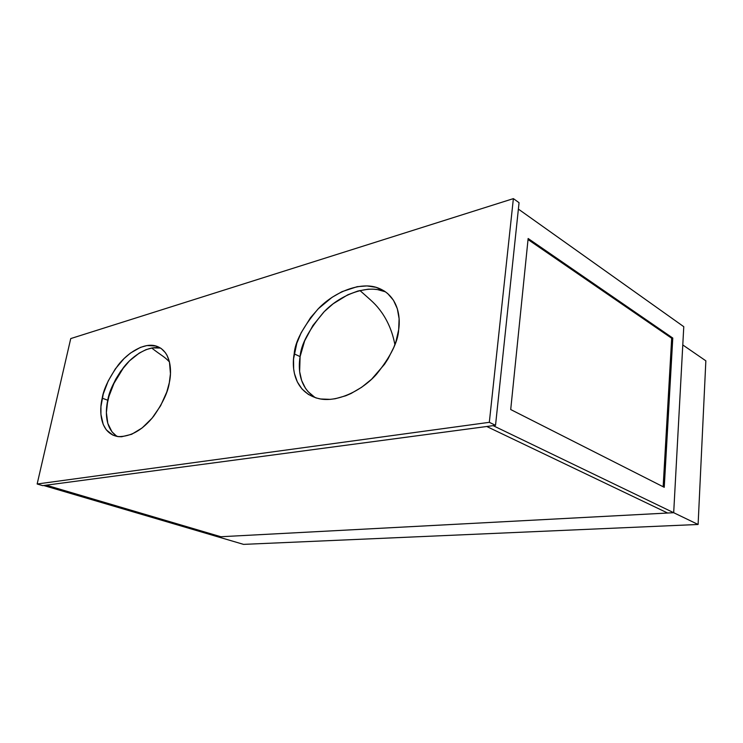 <?xml version="1.0" encoding="UTF-8"?>
<svg xmlns="http://www.w3.org/2000/svg" width="743" height="743" viewBox="0 0 743 743"><rect width="100%" height="100%" fill="white"/><g stroke="black" fill="none" stroke-linecap="round" stroke-linejoin="round"><path stroke-width="1.11" d="M486.739 426.501L46.215 485.179L220.838 536.734L667.641 513.023L486.739 426.501L667.641 513.023L220.838 536.734L46.215 485.179L493.12 425.646L673.687 512.707L667.641 513.023L486.739 426.501L493.12 425.646L673.687 512.707L683.774 326.688L673.687 512.707L667.641 513.023L486.739 426.501M377.769 287.866L385.496 291.832L377.537 289.594L372.856 289.138L368.008 289.231L357.968 291.005L347.817 294.785L333.161 303.776L324.245 311.633L312.896 325.49L304.649 340.861L300.107 356.603L294.182 353.863C295.008 341.929 302.912 327.041 317.883 309.19C333.691 292.175 360.559 281.318 377.769 287.866C397.774 295.268 400.783 316.267 398.666 329.743L396 341.362L393.864 347.222L388.097 358.748L384.53 364.274L371.611 379.218L361.646 387.279L351.133 393.456L345.801 395.759L335.288 398.722L330.198 399.363L320.632 398.982L316.23 397.979L308.391 394.431L302.02 388.998L297.33 381.921L294.423 373.497L293.661 368.872L293.541 359.008L296.791 343.331L301.129 332.799L310.509 317.725L318.403 308.661L332.075 297.311L341.984 291.665L357.188 286.677L367.014 285.925L376.134 287.346L384.177 290.95L387.688 293.55L393.456 300.246L397.329 308.744L399.102 318.71L398.666 329.743C398.053 341.734 390.66 356.584 376.497 374.286C361.562 391.134 336.523 402.715 319.146 398.712C293.708 392.527 291.553 367.479 294.182 353.863L300.107 356.603C298.092 368.574 298.89 387.632 315.71 397.821M117.403 436.503C104.726 428.804 105.367 410.712 107.763 400.226L111.812 387.372L115.843 379.014L120.775 371.138L129.514 360.829L139.275 353.074L145.972 349.674L152.547 347.863L160.497 348.058C149.176 345.3 133.368 354.82 123.709 367.246C114.422 380.267 109.11 391.264 107.763 400.226L102.209 398.174C103.574 389.183 108.905 378.15 118.202 365.064C127.861 352.572 143.64 342.978 154.925 345.709C171.048 349.777 172.116 370.673 169.32 382.682L166.794 391.988L160.609 405.771L152.111 418.142L142.136 427.94L131.66 434.302L121.648 436.745L118.564 436.661L112.964 435.175L106.314 429.881L103.249 424.541L100.927 414.371L100.946 406.532L103.286 393.883L108.181 381.038L115.267 368.974L124.007 358.618L130.443 353.083L140.446 347.371L147.003 345.541L156.049 345.997L161.203 348.495L165.383 352.684L167.054 355.377L169.441 361.841L170.444 373.738L169.32 382.682C168.048 391.812 162.866 402.938 153.764 416.08C142.693 430.03 130.749 436.865 117.942 436.587C99.386 433.206 99.2 409.904 102.209 398.174L107.763 400.226L106.379 412.551L107.8 423.389L111.989 431.85L116.196 435.769M42.741 485.643L37.15 483.999L70.743 338.576L37.15 483.999L489.321 422.321L513.376 198.622L70.743 338.576L513.376 198.622L489.321 422.321L495.525 425.33L519.06 202.7L513.376 198.622L519.06 202.7L495.525 425.33L42.741 485.643L495.525 425.33L489.321 422.321L37.15 483.999L42.741 485.643M383.629 291.117C366.392 284.541 339.514 295.259 323.725 312.171C308.782 329.901 300.915 344.715 300.107 356.603L299.633 371.556L301.649 380.518L305.484 388.292L308.066 391.635L314.456 397.059M683.774 326.688L518.382 209.099L683.774 326.688M510.71 409.542L528.143 238.503L672.777 338.056L664.242 487.306L510.71 409.542L528.143 238.503L672.777 338.056L671.681 338.251L528.032 239.543L671.681 338.251L672.777 338.056L664.242 487.306L510.71 409.542M663.146 486.749L671.681 338.251L663.146 486.749M46.215 485.179L220.838 536.734L218.098 536.883L43.688 485.513L46.215 485.179L220.838 536.734L218.098 536.883L43.688 485.513L46.215 485.179M243.574 544.378L218.098 536.883L673.687 512.707L682.78 344.947L673.687 512.707L698.104 524.474L705.85 360.819L682.78 344.947L705.85 360.819L698.104 524.474L243.574 544.378L698.104 524.474L673.687 512.707L218.098 536.883L243.574 544.378M359.928 290.504C372.048 301.379 375.41 303.581 381.939 312.794C388.357 322.128 392.666 332.734 394.877 344.622C392.666 332.734 388.357 322.128 381.939 312.794C375.41 303.581 372.048 301.379 359.928 290.504M151.674 348.003C161.63 355.758 164.537 356.603 169.469 361.971C164.537 356.603 161.63 355.758 151.674 348.003M129.533 360.81L123.217 368.203L113.976 383.351L108.97 396.27L106.843 405.557M154.925 345.709L160.497 348.058"/></g></svg>
